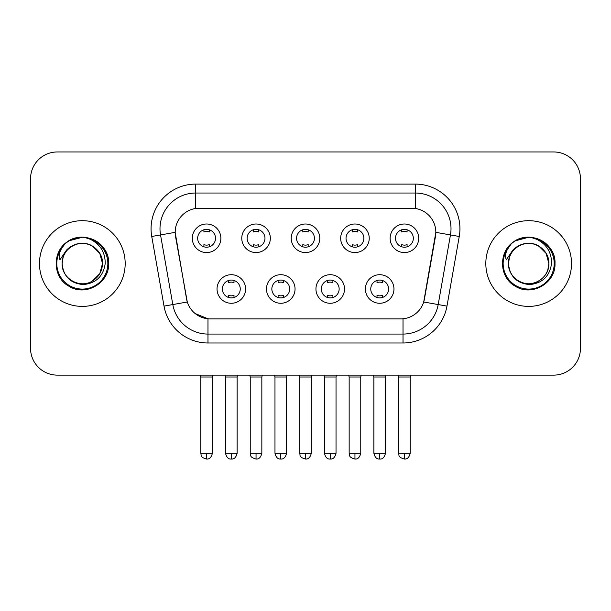 <?xml version="1.0" encoding="UTF-8"?>
<svg xmlns="http://www.w3.org/2000/svg" width="611" height="611" viewBox="0 0 611 611"><rect width="100%" height="100%" fill="white"/><g stroke="black" fill="none" stroke-linecap="round" stroke-linejoin="round"><path stroke-width="0.92" d="M295.052 288.988A14.282 14.282 0 0 1 280.77 303.27A14.282 14.282 0 0 1 266.488 288.988A14.282 14.282 0 0 1 280.77 274.706A14.282 14.282 0 0 1 295.052 288.988M271.849 288.988A8.928 8.928 0 0 0 280.77 297.908A8.928 8.928 0 0 0 289.698 288.988A8.928 8.928 0 0 0 280.77 280.059A8.928 8.928 0 0 0 271.849 288.988M344.512 288.988A14.282 14.282 0 0 1 330.23 303.27A14.282 14.282 0 0 1 315.948 288.988A14.282 14.282 0 0 1 330.23 274.706A14.282 14.282 0 0 1 344.512 288.988M321.302 288.988A8.928 8.928 0 0 0 330.23 297.908A8.928 8.928 0 0 0 339.151 288.988A8.928 8.928 0 0 0 330.23 280.059A8.928 8.928 0 0 0 321.302 288.988M393.965 288.988A14.282 14.282 0 0 1 379.683 303.27A14.282 14.282 0 0 1 365.401 288.988A14.282 14.282 0 0 1 379.683 274.706A14.282 14.282 0 0 1 393.965 288.988M370.755 288.988A8.928 8.928 0 0 0 379.683 297.908A8.928 8.928 0 0 0 388.611 288.988A8.928 8.928 0 0 0 379.683 280.059A8.928 8.928 0 0 0 370.755 288.988M245.599 288.988A14.282 14.282 0 0 1 231.317 303.27A14.282 14.282 0 0 1 217.035 288.988A14.282 14.282 0 0 1 231.317 274.706A14.282 14.282 0 0 1 245.599 288.988M222.389 288.988A8.928 8.928 0 0 0 231.317 297.908A8.928 8.928 0 0 0 240.245 288.988A8.928 8.928 0 0 0 231.317 280.059A8.928 8.928 0 0 0 222.389 288.988M270.329 238.282A14.282 14.282 0 0 1 256.047 252.564A14.282 14.282 0 0 1 241.765 238.282A14.282 14.282 0 0 1 256.047 224A14.282 14.282 0 0 1 270.329 238.282M247.119 238.282A8.928 8.928 0 0 0 256.047 247.211A8.928 8.928 0 0 0 264.975 238.282A8.928 8.928 0 0 0 256.047 229.354A8.928 8.928 0 0 0 247.119 238.282M319.782 238.282A14.282 14.282 0 0 1 305.5 252.564A14.282 14.282 0 0 1 291.218 238.282A14.282 14.282 0 0 1 305.5 224A14.282 14.282 0 0 1 319.782 238.282M296.572 238.282A8.928 8.928 0 0 0 305.5 247.211A8.928 8.928 0 0 0 314.428 238.282A8.928 8.928 0 0 0 305.5 229.354A8.928 8.928 0 0 0 296.572 238.282M369.235 238.282A14.282 14.282 0 0 1 354.953 252.564A14.282 14.282 0 0 1 340.671 238.282A14.282 14.282 0 0 1 354.953 224A14.282 14.282 0 0 1 369.235 238.282M346.025 238.282A8.928 8.928 0 0 0 354.953 247.211A8.928 8.928 0 0 0 363.881 238.282A8.928 8.928 0 0 0 354.953 229.354A8.928 8.928 0 0 0 346.025 238.282M418.695 238.282A14.282 14.282 0 0 1 404.413 252.564A14.282 14.282 0 0 1 390.131 238.282A14.282 14.282 0 0 1 404.413 224A14.282 14.282 0 0 1 418.695 238.282M395.485 238.282A8.928 8.928 0 0 0 404.413 247.211A8.928 8.928 0 0 0 413.334 238.282A8.928 8.928 0 0 0 404.413 229.354A8.928 8.928 0 0 0 395.485 238.282M220.869 238.282A14.282 14.282 0 0 1 206.587 252.564A14.282 14.282 0 0 1 192.305 238.282A14.282 14.282 0 0 1 206.587 224A14.282 14.282 0 0 1 220.869 238.282M197.666 238.282A8.928 8.928 0 0 0 206.587 247.211A8.928 8.928 0 0 0 215.515 238.282A8.928 8.928 0 0 0 206.587 229.354A8.928 8.928 0 0 0 197.666 238.282M164.023 306.111L151.742 236.48A44.634 44.634 0 0 1 195.696 184.094L415.304 184.094A44.634 44.634 0 0 1 459.258 236.48L446.977 306.111A44.634 44.634 0 0 1 403.023 342.992L207.977 342.992A44.634 44.634 0 0 1 164.023 306.111L187.294 302.002L175.533 236.488A24.104 24.104 0 0 1 199.27 208.198L411.73 208.198A24.104 24.104 0 0 1 435.467 236.488L424.446 298.97A24.104 24.104 0 0 1 400.709 318.889L210.291 318.889A24.104 24.104 0 0 1 186.554 298.97L175.166 232.348L160.533 234.93A35.705 35.705 0 0 1 195.696 193.023L415.304 193.023A35.705 35.705 0 0 1 450.467 234.93L438.186 304.561A35.705 35.705 0 0 1 403.023 334.064L207.977 334.064A35.705 35.705 0 0 1 172.814 304.561L160.533 234.93A35.705 35.705 0 0 1 159.99 228.728M39.478 263.54A42.846 42.846 0 0 0 82.325 306.394A42.846 42.846 0 0 0 125.179 263.54A42.846 42.846 0 0 0 82.325 220.693A42.846 42.846 0 0 0 39.478 263.54A42.846 42.846 0 0 0 82.325 306.394A42.846 42.846 0 0 0 125.179 263.54A42.846 42.846 0 0 0 82.325 220.693A42.846 42.846 0 0 0 39.478 263.54M485.821 263.54A42.846 42.846 0 0 0 528.675 306.394A42.846 42.846 0 0 0 571.522 263.54A42.846 42.846 0 0 0 528.675 220.693A42.846 42.846 0 0 0 485.821 263.54A42.846 42.846 0 0 0 528.675 306.394A42.846 42.846 0 0 0 571.522 263.54A42.846 42.846 0 0 0 528.675 220.693A42.846 42.846 0 0 0 485.821 263.54M195.696 184.094L195.696 208.466L415.304 208.466L415.304 184.094M175.166 232.302L175.433 228.728M400.709 318.889L210.291 318.889M207.977 342.992L207.977 318.782L195.108 313.512M450.467 234.93L435.834 232.348L423.706 302.002L438.186 304.561L450.467 234.93L459.258 236.48M424.446 298.97L424.301 299.734M186.699 299.734L186.554 298.97M580.45 178.74A26.777 26.777 0 0 0 553.673 151.956L57.327 151.956A26.777 26.777 0 0 0 30.55 178.74L30.55 348.346A26.777 26.777 0 0 0 57.327 375.131L553.673 375.131A26.777 26.777 0 0 0 580.45 348.346L580.45 178.74L580.45 348.346M30.55 178.74L30.55 348.346M553.673 151.956L57.327 151.956M57.327 375.131L553.673 375.131M203.914 246.798L203.914 244.583A6.851 6.851 0 0 0 209.268 244.583L209.268 246.798M206.587 453.24L200.79 453.24C201.607 455.042 199.545 457.081 206.587 459.044L206.587 453.24L212.391 453.24L212.391 377.002L200.79 377.002L200.316 375.131M212.391 377.002L212.857 375.131M209.268 229.767L209.268 231.974A6.851 6.851 0 0 0 203.914 231.974L203.914 229.767M228.636 297.504L228.636 295.289A6.851 6.851 0 0 0 233.998 295.289L233.998 297.504M231.317 453.24L225.512 453.24C226.528 457.379 228.461 459.312 231.317 459.044L231.317 453.24L237.121 453.24L237.121 377.002L225.512 377.002L225.047 375.131M237.121 377.002L237.587 375.131M233.998 280.472L233.998 282.679A6.851 6.851 0 0 0 228.636 282.679L228.636 280.472M253.366 246.798L253.366 244.583A6.851 6.851 0 0 0 258.72 244.583L258.72 246.798M256.047 453.24L250.243 453.24C251.06 455.042 249.005 457.081 256.047 459.044L256.047 453.24L261.844 453.24L261.844 377.002L250.243 377.002L249.777 375.131M261.844 377.002L262.318 375.131M258.72 229.767L258.72 231.974A6.851 6.851 0 0 0 253.366 231.974L253.366 229.767M302.819 246.798L302.819 244.583A6.851 6.851 0 0 0 308.181 244.583L308.181 246.798M305.5 453.24L299.695 453.24C300.52 455.042 298.458 457.081 305.5 459.044L305.5 453.24L311.305 453.24L311.305 377.002L299.695 377.002L299.23 375.131M311.305 377.002L311.77 375.131M308.181 229.767L308.181 231.974A6.851 6.851 0 0 0 302.819 231.974L302.819 229.767M352.28 246.798L352.28 244.583A6.851 6.851 0 0 0 357.634 244.583L357.634 246.798M354.953 453.24L349.156 453.24C349.973 455.042 347.911 457.081 354.953 459.044L354.953 453.24L360.757 453.24L360.757 377.002L349.156 377.002L348.682 375.131M360.757 377.002L361.223 375.131M357.634 229.767L357.634 231.974A6.851 6.851 0 0 0 352.28 231.974L352.28 229.767M401.733 246.798L401.733 244.583A6.851 6.851 0 0 0 407.086 244.583L407.086 246.798M404.413 453.24L398.609 453.24C399.426 455.042 397.371 457.081 404.413 459.044L404.413 453.24L410.21 453.24L410.21 377.002L398.609 377.002L398.143 375.131M410.21 377.002L410.684 375.131M407.086 229.767L407.086 231.974A6.851 6.851 0 0 0 401.733 231.974L401.733 229.767M278.097 297.504L278.097 295.289A6.851 6.851 0 0 0 283.451 295.289L283.451 297.504M280.77 453.24L274.973 453.24C275.981 457.379 277.913 459.312 280.77 459.044L280.77 453.24L286.574 453.24L286.574 377.002L274.973 377.002L274.499 375.131M286.574 377.002L287.04 375.131M283.451 280.472L283.451 282.679A6.851 6.851 0 0 0 278.097 282.679L278.097 280.472M327.549 297.504L327.549 295.289A6.851 6.851 0 0 0 332.903 295.289L332.903 297.504M330.23 453.24L324.426 453.24C325.442 457.379 327.374 459.312 330.23 459.044L330.23 453.24L336.027 453.24L336.027 377.002L324.426 377.002L323.96 375.131M336.027 377.002L336.501 375.131M332.903 280.472L332.903 282.679A6.851 6.851 0 0 0 327.549 282.679L327.549 280.472M377.002 297.504L377.002 295.289A6.851 6.851 0 0 0 382.364 295.289L382.364 297.504M379.683 453.24L373.879 453.24C374.894 457.379 376.827 459.312 379.683 459.044L379.683 453.24L385.488 453.24L385.488 377.002L373.879 377.002L373.413 375.131M385.488 377.002L385.953 375.131M382.364 280.472L382.364 282.679A6.851 6.851 0 0 0 377.002 282.679L377.002 280.472M63.078 257.475L62.123 263.54C63.353 276.447 70.433 283.458 83.363 284.581C96.072 283.267 103.351 276.256 105.199 263.54C105.291 252.412 100.319 244.324 90.298 239.283L84.272 237.297C76.994 236.869 70.578 239.008 65.026 243.713L61.383 248.937C59.168 252.671 58.679 256.307 59.924 259.82L66.423 250.189C72.48 244.133 79.69 242.132 88.045 244.194A20.178 20.178 0 0 0 63.078 257.475L62.146 263.54C62.421 255.933 65.782 250.105 72.235 246.065C84.814 238.007 103.198 248.624 102.503 263.54L99.799 273.636L92.414 281.022M62.146 263.54C61.459 248.624 79.835 238.007 92.414 246.065C98.867 250.105 102.236 255.933 102.503 263.54C101.877 253.848 97.057 247.402 88.045 244.194L92.414 246.065L99.799 253.45L102.503 263.54C102.236 271.154 98.867 276.982 92.414 281.022C79.835 289.079 61.459 278.463 62.146 263.54C62.421 255.933 65.782 250.105 72.235 246.065C84.814 238.007 103.198 248.624 102.503 263.54L101.495 269.841M65.079 243.667L69.165 240.749L82.531 237.228L69.165 240.749L65.079 243.667L69.165 240.749L82.531 237.228L69.165 240.749L65.079 243.667L69.165 240.749L82.531 237.228M65.026 243.713C80.354 228.674 109.865 241.727 108.643 263.54C109.537 283 85.571 296.839 69.165 286.338C51.866 277.379 51.866 249.708 69.165 240.749C85.571 230.248 109.537 244.087 108.643 263.54C109.537 283 85.571 296.839 69.165 286.338C51.866 277.379 51.866 249.708 69.165 240.749C85.571 230.248 109.537 244.087 108.643 263.54C109.537 283 85.571 296.839 69.165 286.338C51.866 277.379 51.866 249.708 69.165 240.749C85.571 230.248 109.537 244.087 108.643 263.54C109.537 283 85.571 296.839 69.165 286.338C51.866 277.379 51.866 249.708 69.165 240.749C85.571 230.248 109.537 244.087 108.643 263.54C109.537 283 85.571 296.839 69.165 286.338C51.866 277.379 51.866 249.708 69.165 240.749C80.438 233.937 96.805 237.427 103.962 248.555M509.429 257.475L508.467 263.54C509.704 276.447 516.784 283.458 529.714 284.581C542.415 283.267 549.694 276.256 551.55 263.54C551.634 252.412 546.669 244.324 536.649 239.283L530.615 237.297C523.337 236.869 516.921 239.008 511.369 243.713L507.733 248.937C505.511 252.671 505.03 256.307 506.275 259.82L512.774 250.189C518.831 244.133 526.033 242.132 534.396 244.194A20.178 20.178 0 0 0 509.429 257.475L508.497 263.54L509.429 257.475M534.396 244.194C543.408 247.402 548.227 253.848 548.854 263.54L546.15 253.45L538.765 246.065L534.396 244.194L538.765 246.065L546.15 253.45L548.854 263.54C549.541 278.463 531.165 289.079 518.586 281.022C512.133 276.982 508.764 271.154 508.497 263.54C508.764 255.933 512.133 250.105 518.586 246.065C531.165 238.007 549.541 248.624 548.854 263.54C548.579 271.154 545.218 276.982 538.765 281.022C526.186 289.079 507.802 278.463 508.497 263.54C507.802 248.624 526.186 238.007 538.765 246.065C545.218 250.105 548.579 255.933 548.854 263.54L547.846 269.841M512.805 242.552L515.516 240.749L528.882 237.228L515.516 240.749L512.805 242.552L515.516 240.749L528.882 237.228L515.516 240.749L513.103 242.33M511.369 243.713C526.705 228.674 556.209 241.727 554.994 263.54C555.888 283 531.921 296.839 515.516 286.338C498.217 277.379 498.217 249.708 515.516 240.749C531.921 230.248 555.888 244.087 554.994 263.54C555.888 283 531.921 296.839 515.516 286.338C498.217 277.379 498.217 249.708 515.516 240.749C531.921 230.248 555.888 244.087 554.994 263.54C555.888 283 531.921 296.839 515.516 286.338C498.217 277.379 498.217 249.708 515.516 240.749C531.921 230.248 555.888 244.087 554.994 263.54C555.888 283 531.921 296.839 515.516 286.338C498.217 277.379 498.217 249.708 515.516 240.749C531.921 230.248 555.888 244.087 554.994 263.54C555.888 283 531.921 296.839 515.516 286.338C498.217 277.379 498.217 249.708 515.516 240.749C526.789 233.937 543.156 237.427 550.305 248.555M403.023 318.782L403.023 342.992M151.742 236.48L160.533 234.93M438.186 304.561L446.977 306.111M61.383 248.937A25.54 25.54 0 0 0 82.325 289.079A25.54 25.54 0 0 0 90.298 239.283M507.733 248.937A25.54 25.54 0 0 0 528.675 289.079A25.54 25.54 0 0 0 536.649 239.283M200.79 453.24L200.79 377.002M212.391 453.24C211.375 457.379 209.443 459.312 206.587 459.044M225.512 453.24L225.512 377.002M237.121 453.24C236.106 457.379 234.173 459.312 231.317 459.044M250.243 453.24L250.243 377.002M261.844 453.24C260.836 457.379 258.904 459.312 256.047 459.044M299.695 453.24L299.695 377.002M311.305 453.24C310.289 457.379 308.356 459.312 305.5 459.044M349.156 453.24L349.156 377.002M360.757 453.24C359.742 457.379 357.809 459.312 354.953 459.044M398.609 453.24L398.609 377.002M410.21 453.24C409.202 457.379 407.27 459.312 404.413 459.044M274.973 453.24L274.973 377.002M286.574 453.24C285.558 457.379 283.626 459.312 280.77 459.044M324.426 453.24L324.426 377.002M336.027 453.24C335.019 457.379 333.087 459.312 330.23 459.044M373.879 453.24L373.879 377.002M385.488 453.24C384.472 457.379 382.539 459.312 379.683 459.044"/></g></svg>
